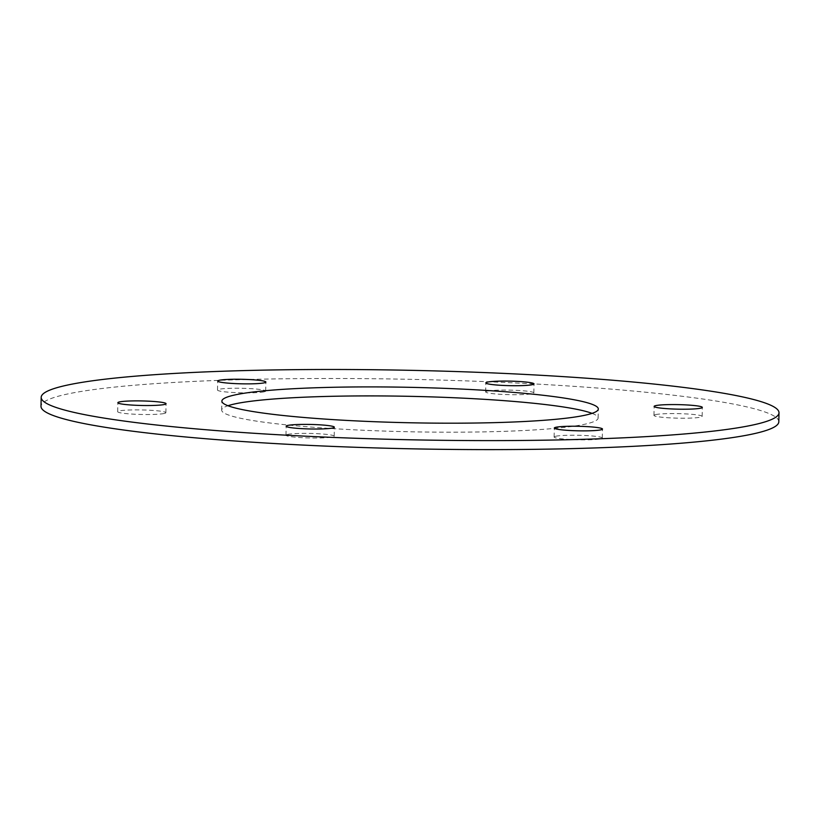 <?xml version="1.0" encoding="UTF-8"?>
<svg xmlns="http://www.w3.org/2000/svg" width="820" height="820" viewBox="0 0 820 820"><rect width="100%" height="100%" fill="white"/><g stroke="black" fill="none" stroke-linecap="round" stroke-linejoin="round"><path stroke-width="0.61" stroke-dasharray="4.1 3.07" d="M555.816 436.24A24.098 2.265 -178.8 0 1 582.753 435.41A24.098 2.265 -178.8 0 1 602.3 438.044A24.098 2.265 -178.8 0 1 578.161 439.807A24.098 2.265 -178.8 0 1 554.115 437.039A24.098 2.265 -178.8 0 1 555.816 436.24M655.641 414.592A24.098 2.265 -178.8 0 1 682.578 413.762A24.098 2.265 -178.8 0 1 702.135 416.396A24.098 2.265 -178.8 0 1 677.996 418.159A24.098 2.265 -178.8 0 1 653.95 415.391A24.098 2.265 -178.8 0 1 655.641 414.592M487.336 391.099A24.098 2.265 -178.8 0 1 514.273 390.258A24.098 2.265 -178.8 0 1 533.83 392.903A24.098 2.265 -178.8 0 1 509.691 394.666A24.098 2.265 -178.8 0 1 485.645 391.888A24.098 2.265 -178.8 0 1 487.336 391.099M263.999 391.847A24.098 2.265 -178.8 0 1 237.062 392.688A24.098 2.265 -178.8 0 1 217.515 390.043A24.098 2.265 -178.8 0 1 241.654 388.28A24.098 2.265 -178.8 0 1 265.69 391.058A24.098 2.265 -178.8 0 1 263.999 391.847M592.05 413.362A188.262 17.712 -178.8 0 1 598.118 417.995A188.262 17.712 -178.8 0 1 409.539 431.761A188.262 17.712 -178.8 0 1 221.687 410.102A188.262 17.712 -178.8 0 1 227.95 405.736M164.164 413.505A24.098 2.265 -178.8 0 1 137.227 414.336A24.098 2.265 -178.8 0 1 117.68 411.702A24.098 2.265 -178.8 0 1 141.819 409.938A24.098 2.265 -178.8 0 1 165.865 412.706A24.098 2.265 -178.8 0 1 164.164 413.505M287.676 434.395A24.098 2.265 -178.8 0 1 314.613 433.565A24.098 2.265 -178.8 0 1 334.17 436.199A24.098 2.265 -178.8 0 1 310.032 437.962A24.098 2.265 -178.8 0 1 285.985 435.194A24.098 2.265 -178.8 0 1 287.676 434.395M778.815 421.777A368.99 34.727 1.2 0 0 479.433 381.382A368.99 34.727 1.2 0 0 66.932 394.133A368.99 34.727 1.2 0 0 41 406.32M602.3 438.044L602.485 429.055M554.115 437.039L554.31 428.04M702.135 416.396L702.32 407.407M653.95 415.391L654.134 406.392M533.83 392.903L534.015 383.904M485.645 391.888L485.829 382.899M265.69 391.058L265.885 382.058M217.515 390.043L217.7 381.054M598.118 417.995L598.313 408.995M221.687 410.102L221.882 401.113M165.865 412.706L166.05 403.717M117.68 411.702L117.865 402.702M334.17 436.199L334.355 427.21M285.985 435.194L286.17 426.195"/><path stroke-width="1.23" d="M556.001 427.251A24.098 2.265 -178.8 0 1 582.938 426.42A24.098 2.265 -178.8 0 1 602.485 429.055A24.098 2.265 -178.8 0 1 578.346 430.818A24.098 2.265 -178.8 0 1 554.31 428.04A24.098 2.265 -178.8 0 1 556.001 427.251M655.836 405.603A24.098 2.265 -178.8 0 1 682.773 404.762A24.098 2.265 -178.8 0 1 702.32 407.407A24.098 2.265 -178.8 0 1 678.181 409.17A24.098 2.265 -178.8 0 1 654.134 406.392A24.098 2.265 -178.8 0 1 655.836 405.603M487.531 382.099A24.098 2.265 -178.8 0 1 514.468 381.269A24.098 2.265 -178.8 0 1 534.015 383.904A24.098 2.265 -178.8 0 1 509.876 385.666A24.098 2.265 -178.8 0 1 485.829 382.899A24.098 2.265 -178.8 0 1 487.531 382.099M264.183 382.858A24.098 2.265 -178.8 0 1 237.246 383.688A24.098 2.265 -178.8 0 1 217.7 381.054A24.098 2.265 -178.8 0 1 241.838 379.291A24.098 2.265 -178.8 0 1 265.885 382.058A24.098 2.265 -178.8 0 1 264.183 382.858M227.95 405.736A188.262 17.712 -178.8 0 1 234.92 403.891A188.262 17.712 -178.8 0 1 421.429 396.603A188.262 17.712 -178.8 0 1 592.05 413.362M235.114 394.891A188.262 17.712 -178.8 0 1 445.567 388.383A188.262 17.712 -178.8 0 1 598.313 408.995A188.262 17.712 -178.8 0 1 409.723 422.761A188.262 17.712 -178.8 0 1 221.882 401.113A188.262 17.712 -178.8 0 1 235.114 394.891M164.359 404.506A24.098 2.265 -178.8 0 1 137.422 405.346A24.098 2.265 -178.8 0 1 117.865 402.702A24.098 2.265 -178.8 0 1 142.003 400.939A24.098 2.265 -178.8 0 1 166.05 403.717A24.098 2.265 -178.8 0 1 164.359 404.506M287.861 425.406A24.098 2.265 -178.8 0 1 314.808 424.575A24.098 2.265 -178.8 0 1 334.355 427.21A24.098 2.265 -178.8 0 1 310.216 428.973A24.098 2.265 -178.8 0 1 286.17 426.195A24.098 2.265 -178.8 0 1 287.861 425.406M67.127 385.144A368.99 34.727 1.2 0 0 41.184 397.321A368.99 34.727 1.2 0 0 409.364 439.766A368.99 34.727 1.2 0 0 779 412.778A368.99 34.727 1.2 0 0 479.618 372.382A368.99 34.727 1.2 0 0 67.127 385.144M41.184 397.321L41 406.32A368.99 34.727 1.2 0 0 409.18 448.765A368.99 34.727 1.2 0 0 778.815 421.777L779 412.778"/></g></svg>
